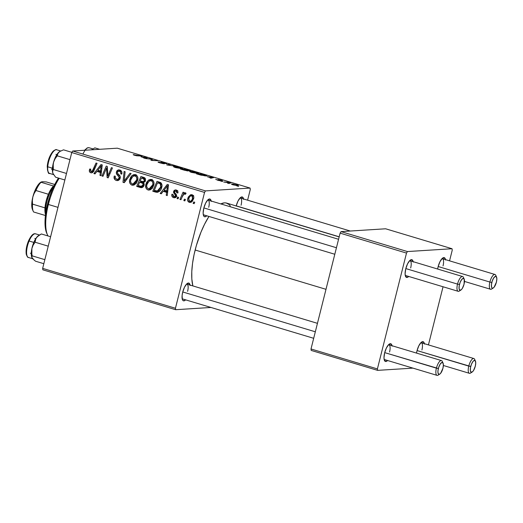 <?xml version="1.0" encoding="UTF-8"?>
<svg xmlns="http://www.w3.org/2000/svg" width="523" height="523" viewBox="0 0 523 523"><rect width="100%" height="100%" fill="white"/><g stroke="black" fill="none" stroke-linecap="round" stroke-linejoin="round"><path stroke-width="0.78" d="M190.071 285.074A9.257 3.249 -73.3 0 0 187.43 283.374A9.257 3.249 -73.3 0 0 182.697 292.161L182.102 295.554L182.364 299.47L182.749 300.261L183.893 300.856L185.632 299.849A9.257 3.249 -73.3 0 1 182.494 299.81A9.257 3.249 -73.3 0 1 182.697 292.161L184.521 287.173L186.881 283.793L188.993 283.159L190.137 285.486M211.181 201.015A9.257 3.249 -73.3 0 0 208.546 199.322A9.257 3.249 -73.3 0 0 203.813 208.108L203.146 213.018L203.473 215.417L204.375 216.672L205.003 216.797L206.742 215.79A9.257 3.249 -73.3 0 1 203.604 215.757A9.257 3.249 -73.3 0 1 203.813 208.108L205.631 203.12L207.997 199.74L210.109 199.106L211.253 201.433M313.689 338.309L182.527 298.914A7.714 2.707 -73.3 0 1 182.174 298.725M203.643 214.861A7.714 2.707 -73.3 0 1 203.284 214.665M195.144 250.014L325.992 289.317L195.144 250.014A47.815 16.788 106.7 0 0 192.856 285.911L191.83 278.962L191.784 271.581L192.549 263.331L194.092 254.518L196.36 245.496L200.917 232.31L204.552 224.249L208.939 216.45A47.815 16.788 106.7 0 0 195.144 250.014M339.159 236.893L226.622 203.094A47.815 16.788 106.7 0 0 220.83 203.918M445.498 259.624A9.257 3.249 -73.3 0 0 442.857 257.924A9.257 3.249 -73.3 0 0 438.124 266.71L437.659 269.044A9.257 3.249 -73.3 0 1 438.124 266.71L439.948 261.722L442.314 258.342L444.419 257.715L445.563 260.042M413.137 261.677A9.257 3.249 -73.3 0 0 410.496 259.977A9.257 3.249 -73.3 0 0 405.77 268.763L405.103 273.679L405.43 276.079L406.959 277.458L408.698 276.451A9.257 3.249 -73.3 0 1 405.56 276.412A9.257 3.249 -73.3 0 1 405.77 268.763L407.587 263.775L409.954 260.395L412.065 259.768L413.209 262.095M392.021 345.729A9.257 3.249 -73.3 0 0 389.387 344.036A9.257 3.249 -73.3 0 0 384.653 352.822L383.987 357.732L384.32 360.131L385.843 361.511L387.589 360.504A9.257 3.249 -73.3 0 1 384.451 360.471A9.257 3.249 -73.3 0 1 384.653 352.822L386.477 347.834L388.837 344.454L390.949 343.82L392.093 346.148M424.382 343.683A9.257 3.249 -73.3 0 0 421.741 341.983A9.257 3.249 -73.3 0 0 417.014 350.77L416.543 353.097A9.257 3.249 -73.3 0 1 417.014 350.77L418.831 345.781L421.198 342.402L423.31 341.767L424.454 344.095M460.175 290.278A7.714 2.707 -73.3 0 1 458.161 291.304L405.593 275.516A7.714 2.707 -73.3 0 1 405.24 275.327M384.483 359.576A7.714 2.707 -73.3 0 1 384.13 359.379M42.853 269.822L175.65 309.708L210.991 307.465L175.65 309.708L175.447 308.256L204.545 192.425L71.749 152.539L42.657 268.371L175.447 308.256L175.65 309.708L42.853 269.822L42.657 268.371L42.853 269.822M148.702 188.698L150.304 189.816L148.016 189.96L149.133 190.091L153.755 185.194L152.415 188.071L150.474 189.738L148.512 190.071L146.675 189.149L145.675 186.94L145.819 184.469L146.721 182.128L148.663 180.01L150.716 179.415L152.938 180.396L153.958 182.664L153.755 185.194C154.481 182.579 153.755 180.703 151.572 179.559L150.376 179.415L148.303 180.265L145.819 184.469C145.165 187.025 145.897 188.855 148.016 189.96L150.291 189.816L148.82 188.849M163.176 191.32L161.28 193.798L160.188 193.471L167.295 184.429L168.524 184.796L167.242 195.589L166.229 195.288L166.615 192.353L163.176 191.32L166.615 192.353L166.229 195.288L167.242 195.589L168.524 184.796L167.295 184.429L160.188 193.471L161.28 193.798L163.176 191.32L165.464 191.176L163.176 191.32M90.839 172.786L89.355 171.269L89.76 168.981L90.806 169.151L90.42 170.511L90.799 171.374L92.14 171.452L96.029 163.026L97.049 163.333L92.78 172.387L90.839 172.786L91.617 172.884L93.937 170.59L97.049 163.333L96.029 163.026L93.022 170.034L91.211 171.596L90.486 170.027L90.806 169.151L89.76 168.981L89.433 169.903L90.544 169.831L89.433 169.903C89.08 171.341 89.544 172.302 90.839 172.786L92.316 172.695L90.839 172.786M116.962 179.271L118.662 180.317L116.381 180.461L117.59 180.618L120.185 178.317L118.728 180.285L116.675 180.54L114.674 179.415L114.125 176.735L114.262 176.042L115.302 176.218L115.263 178.101L116.492 179.18L117.845 179.356L119.015 178.48L119.074 177.016L116.747 174.29L116.283 172.989L116.825 170.897L118.152 169.936L120.323 170.217L121.82 172.028L121.787 174.1L120.754 173.904L120.787 172.479L119.787 171.348L118.191 171.211L117.394 172.191L117.538 173.231L120.061 176.14L120.185 178.317C120.506 176.898 120.113 175.741 119.002 174.839L117.538 173.231L117.394 172.191L118.649 171.106L119.434 171.217C120.558 171.609 121.016 172.433 120.82 173.669L121.846 173.871C122.186 171.936 121.499 170.648 119.774 170.008L118.629 169.857L116.374 171.956L116.943 174.571L119.12 177.127L119.152 178.114L117.616 179.382L116.753 179.265L115.171 177.827L115.302 176.218L114.262 176.042C113.674 178.258 114.38 179.735 116.381 180.461L118.662 180.317L117.015 179.33M131.11 173.558L124.271 182.684L122.983 182.298L124.114 171.459L125.128 171.766L124.16 181.056L130.024 173.237L131.11 173.558L130.024 173.237L124.16 181.056L125.128 171.766L124.114 171.459L122.983 182.298L124.271 182.684L131.11 173.558M137.66 180.357L136.32 183.233L133.908 185.09L131.201 184.815L129.769 182.913L129.567 180.448L130.626 177.297L131.973 175.623L133.764 174.656L135.666 174.793L137.111 175.878L137.863 177.833L137.66 180.357C138.386 177.742 137.66 175.865 135.477 174.728L134.28 174.584L132.208 175.434L129.724 179.631C129.07 182.187 129.802 184.024 131.92 185.129L134.189 184.985L131.92 185.129L133.038 185.253L137.66 180.357M194.752 202.257L194.144 203.676L193.137 203.369L193.726 201.95L194.752 202.257L193.726 201.95L193.137 203.369L194.144 203.676L194.752 202.257M144.152 185.181L143.263 186.789L141.726 187.652L136.68 186.41L140.922 176.506L144.4 177.637L145.499 179.069L145.178 181.331L143.472 182.717L144.185 183.828L144.152 185.181L143.472 182.717L145.446 180.585L144.701 177.827L140.922 176.506L136.68 186.41L140.556 187.574L142.354 187.463L140.556 187.574L141.465 187.685L144.152 185.181M96.905 171.42L95.009 173.898L93.918 173.571L101.024 164.523L102.253 164.895L100.972 175.689L99.958 175.382L100.344 172.453L96.905 171.42L100.344 172.453L99.958 175.382L100.972 175.689L102.253 164.895L101.024 164.523L93.918 173.571L95.009 173.898L96.905 171.42L99.193 171.269L96.905 171.42M105.62 170.263L102.985 176.29L101.972 175.99L106.234 166.092L107.3 166.406L107.849 176.061L111.419 167.641L112.438 167.948L108.189 177.853L107.123 177.539L106.548 167.89L105.62 170.263L106.548 167.89L107.123 177.539L108.189 177.853L112.438 167.948L111.419 167.641L107.849 176.061L107.3 166.406L106.234 166.092L101.972 175.99L102.985 176.29L105.62 170.263M173.629 197.655L172.172 196.674L171.753 195.164L171.904 194.236L172.943 194.399L172.923 195.824L173.538 196.563L174.891 196.72L175.44 196.21L175.447 195.164L173.505 192.542L174.054 190.509L175.342 189.888L176.826 190.267L177.787 191.294L177.97 192.497L177.898 192.987L176.859 192.817L176.774 191.64L176.029 190.98L174.767 191.268L174.564 192.438L176.395 194.654L176.591 195.988L175.408 197.602L173.629 197.655L174.662 197.792L176.552 196.177L176.395 194.654L174.525 192.294L174.577 191.653L175.898 190.934L176.859 192.817L177.898 192.987C178.153 191.457 177.585 190.464 176.186 189.999L175.342 189.895L173.531 191.516L175.525 195.962L173.911 196.726L172.943 194.399L171.871 194.373C171.524 196.033 172.106 197.132 173.629 197.655L175.538 197.537L173.629 197.655M157.26 192.327L152.775 191.248L157.024 181.344L160.888 182.762L161.98 185.384L160.685 189.842L159.227 191.51L157.26 192.327C159.633 191.666 161.13 190.006 161.738 187.332C162.339 185.436 161.973 183.848 160.639 182.573L157.024 181.344L152.775 191.248L155.638 192.104L157.926 191.961L155.063 191.104L152.775 191.248L155.063 191.104L155.239 190.679L155.063 191.104L157.926 191.961L155.638 192.104L157.26 192.327M193.647 198.648L192.157 201.479L190.856 202.329L189.084 202.283L187.764 200.91L187.594 199.204L188.273 197.06L190.529 194.791L191.902 194.733L193.052 195.341L193.791 196.896L193.647 198.648C194.157 196.831 193.634 195.543 192.098 194.778L191.156 194.667L187.698 198.642C187.26 200.427 187.803 201.669 189.339 202.375L191.026 202.27L189.339 202.375L190.169 202.466L193.647 198.648M185.449 199.466L184.841 200.878L183.835 200.577L184.416 199.152L185.449 199.466L184.416 199.152L183.835 200.577L184.841 200.878L185.449 199.466M185.462 192.791L183.403 193.994L184.56 193.922L183.403 193.994L184.05 192.51L183.03 192.203L179.945 199.407L181.128 199.328L179.945 199.407L180.965 199.714L182.233 196.844L180.965 199.714L179.945 199.407L183.03 192.203L184.05 192.51L183.403 193.994L184.854 192.817L186.077 193.268L185.377 194.327L184.678 193.909L183.769 194.36L182.233 196.844C182.69 195.262 183.586 194.288 184.933 193.935L185.377 194.327L186.077 193.268L185.149 192.752M178.657 197.426L178.049 198.838L177.042 198.537L177.624 197.112L178.657 197.426L177.624 197.112L177.042 198.537L178.049 198.838L178.657 197.426M205.487 190.902L250.079 188.071L117.289 148.186L72.697 151.016L205.487 190.902L204.545 192.425L175.447 308.256L42.657 268.371L71.749 152.539L72.697 151.016L71.749 152.539L204.545 192.425L205.487 190.902L250.079 188.071L250.282 189.522L250.079 188.071L117.289 148.186L72.697 151.016L205.487 190.902M198.289 173.564C199.374 173.518 198.851 173.146 196.726 172.446L193.249 171.622L190.156 171.335L190.032 171.806L190.156 171.335C189.156 171.394 189.686 171.76 191.745 172.44L198.289 173.564L191.045 172.217L189.731 171.426L192.235 171.459L196.517 172.381L198.733 173.257L198.289 173.564L198.818 173.407M207.304 176.702L213.665 177.552L210.991 178.206L209.978 177.898L210.743 177.735L207.304 176.702L210.743 177.735L209.978 177.898L210.991 178.206L213.665 177.552L207.304 176.702M133.47 154.618L134.568 155.266L133.221 154.723L133.927 154.618L136.085 155.501L142.191 156.083L136.634 155.756L134.568 155.266L142.191 156.083L133.215 154.69M164.32 163.777C164.837 163.732 164.568 163.516 163.529 163.13L163.385 163.706L163.529 163.13L162.143 162.849L162.189 162.45L166.602 163.817C167.197 163.732 166.641 163.424 164.935 162.895L161.162 162.15L163.366 163.379L163.228 163.686L159.123 162.627L159.522 162.254L158.462 161.953L158.371 162.333L158.462 161.953C157.573 161.999 158.123 162.326 160.11 162.941L164.32 163.777L158.162 162.222L158.462 161.953L163.091 163.477L160.96 162.267L162.202 162.235L166.647 163.522L162.143 162.45L164.595 163.692M176.251 166.314L166.732 164.908L169.256 164.209L170.269 164.516L168.112 165.118L176.251 166.314L168.112 165.118L170.269 164.516L169.256 164.209L166.732 164.908L176.251 166.314M182.194 168.726C183.279 168.681 182.756 168.308 180.631 167.608L177.153 166.785L174.054 166.497L173.937 166.974L174.054 166.497C173.061 166.556 173.59 166.929 175.65 167.608L182.194 168.726L174.636 167.275L173.636 166.595L176.14 166.621L180.631 167.608L182.638 168.419L182.194 168.726L182.723 168.569M238.697 186.319L236.886 185.979L238.697 186.319M188.339 170.943L180.428 169.021L186.064 169.262L190.49 170.746L187.934 170.531L188.339 170.943L187.934 170.531L190.248 170.871L189.816 170.413L186.064 169.262L180.428 169.021L184.305 170.191L188.339 170.943L187.934 170.531L187.835 170.929L187.934 170.531M141.033 156.795L147.394 157.645L144.721 158.299L143.707 157.992L144.472 157.828L141.033 156.795L144.472 157.828L143.707 157.992L144.721 158.299L147.394 157.645L141.033 156.795M150.212 159.057L145.721 158.6L151.376 158.842L152.435 159.162L151.814 160.208L157.58 160.705L151.938 160.463L150.872 160.149L151.474 159.097L150.212 159.057L151.474 159.097L150.872 160.149L151.938 160.463L157.58 160.705L151.814 160.208L152.435 159.162L151.376 158.842L145.721 158.6L150.212 159.057M222.367 180.866L218.019 179.539L219.497 180.67L215.718 179.389L219.242 180.474L218.117 179.533L221.785 180.383L222.367 180.866L219.091 179.834L220.739 180.736L219.209 180.612L217.359 180.134L220.575 180.795L219.091 179.834L222.569 180.795M206.304 175.937C207.173 175.924 206.99 175.676 205.755 175.192L202.159 174.094L196.524 173.858L201.041 175.179L196.524 173.858L202.159 174.094L206.801 175.82L201.041 175.179L206.827 175.787M238.004 185.685C238.756 185.652 238.377 185.39 236.873 184.9L231.833 184.063C231.153 184.103 231.565 184.371 233.068 184.854L238.004 185.685L232.813 184.776L231.539 184.129L233.147 184.116L238.37 185.573M229.394 183.521L227.583 183.187L229.394 183.521M226.387 182.403L223.694 182.017L227.793 182.187L230.82 183.115L226.387 182.403L230.82 183.115L227.793 182.187L223.694 182.017L226.387 182.403M222.602 181.481L220.791 181.148L222.602 181.481M247.601 200.185L250.282 189.522L247.601 200.185M311.205 350.423L377.606 370.362L412.948 368.127L377.606 370.362L377.403 368.918L406.502 253.08L340.107 233.14L311.008 348.972L377.403 368.918L377.606 370.362L311.205 350.423L311.008 348.972L311.205 350.423M385.641 228.786L341.048 231.617L407.443 251.556L452.035 248.732L385.641 228.786L341.048 231.617L340.107 233.14L311.008 348.972L377.403 368.918L406.502 253.08L340.107 233.14L341.048 231.617L407.443 251.556L406.502 253.08L407.443 251.556L452.035 248.732L452.238 250.177L452.035 248.732L385.641 228.786M428.442 344.899L443.046 286.767L428.442 344.899M449.558 260.846L452.238 250.177L449.558 260.846M441.987 258.656A7.714 2.707 -73.3 0 1 442.393 258.695A7.714 2.707 -73.3 0 1 443.033 265.9A7.714 2.707 106.7 0 0 441.987 258.656M388.517 344.768A7.714 2.707 -73.3 0 1 388.922 344.801A7.714 2.707 -73.3 0 1 389.563 352.005A7.714 2.707 106.7 0 0 388.517 344.768M420.878 342.715A7.714 2.707 -73.3 0 1 421.276 342.748A7.714 2.707 -73.3 0 1 421.917 349.952A7.714 2.707 106.7 0 0 420.878 342.715M409.633 260.709A7.714 2.707 -73.3 0 1 410.032 260.742A7.714 2.707 -73.3 0 1 410.673 267.953A7.714 2.707 106.7 0 0 409.633 260.709M236.167 206.055L237.991 201.067L240.358 197.687L242.463 197.053L243.607 199.381M220.752 203.957L224.426 202.852L226.113 202.963L229.074 204.506L230.329 205.925M207.677 200.054A7.714 2.707 -73.3 0 1 208.076 200.087A7.714 2.707 -73.3 0 1 208.716 207.291A7.714 2.707 106.7 0 0 207.677 200.054M240.031 198.001A7.714 2.707 -73.3 0 1 240.436 198.034A7.714 2.707 -73.3 0 1 241.077 205.238A7.714 2.707 106.7 0 0 240.031 198.001M186.561 284.107A7.714 2.707 -73.3 0 1 186.966 284.139A7.714 2.707 -73.3 0 1 187.607 291.344A7.714 2.707 106.7 0 0 186.561 284.107M236.193 205.97A9.257 3.249 -73.3 0 1 240.9 197.269A9.257 3.249 -73.3 0 1 243.541 198.969M189.705 170.851L189.816 170.413L189.705 170.851M190.248 170.871L189.816 170.413M189.293 170.805L189.202 170.406L186.423 169.537L184.671 169.465L186.423 169.537L189.169 170.786L184.626 169.622L189.221 170.57M187.424 170.884L187.299 170.459L184.011 169.439L182.102 169.354L184.011 169.439L187.286 170.864L182.063 169.517L187.339 170.642M174.054 166.497L173.597 166.647M174.61 167.262L175.042 166.804L180.134 167.628C181.625 168.125 181.991 168.386 181.233 168.426L176.192 167.602C174.715 167.112 174.329 166.844 175.042 166.804L174.702 166.935L175.113 167.216L176.996 167.824L181.233 168.426M169.086 164.869L169.256 164.209L169.086 164.869M158.462 161.953L158.038 162.078M161.162 162.15L161.424 162.548M133.823 155.024L133.927 154.618L133.823 155.024M144.381 158.194L144.472 157.828L144.381 158.194M142.053 156.933L146.205 157.449L146.074 157.966L146.205 157.449L145.459 157.586L145.316 158.149L145.459 157.586L144.799 157.756L144.668 158.279L144.799 157.756L142.053 156.933L144.799 157.756L146.205 157.449L142.053 156.933M150.964 160.175L151.16 159.397L150.964 160.175M151.186 160.241L151.474 159.097L151.186 160.241M210.651 178.101L210.743 177.735L210.651 178.101M208.324 176.833L212.475 177.349L212.345 177.872L212.475 177.349L211.73 177.493L211.586 178.055L211.73 177.493L211.07 177.657L210.939 178.186L211.07 177.657L208.324 176.833L211.07 177.657L212.475 177.349L208.324 176.833M205.186 175.198L202.519 174.375L198.204 174.192L202.519 174.375L205.186 175.198L205.251 175.911L198.158 174.349L204.062 175.584L205.591 175.597L205.186 175.198L205.323 175.63M190.156 171.335L189.692 171.485M191.137 171.636L196.23 172.466C197.72 172.956 198.086 173.224 197.328 173.257L192.287 172.433C190.81 171.943 190.424 171.681 191.137 171.636L191.072 171.982L193.092 172.655L197.655 173.191L193.288 171.799L191.137 171.636L190.705 172.1M197.596 173.564L197.701 173.146L197.328 173.257M232.885 184.358L236.468 184.907L236.932 185.645L232.611 184.423L236.324 184.867L237.285 185.26L237.2 185.665M194.308 203.297L193.137 203.369L194.308 203.297M142.57 187.352L138.968 186.266L136.68 186.41L138.968 186.266L139.144 185.848L138.968 186.266L142.57 187.352M140.733 182.148L141.073 181.344L140.733 182.148M142.55 177.898L142.897 177.101L142.55 177.898M145.551 186.646L145.937 186.168M141.916 182.069L143.792 182.632L141.916 182.069L139.628 182.213L141.916 182.069M143.733 177.827L145.119 178.238L141.445 177.97L143.733 177.827M143.505 181.612L144.368 180.527L144.341 179.199L141.445 177.97L140.125 181.056L143.505 181.612L140.125 181.056L141.445 177.97L143.171 178.487L145.198 178.363L143.171 178.487L144.426 180.324L145.512 180.258L144.426 180.324L143.505 181.612L145.087 181.514L142.988 181.743L145.276 181.592M138.196 185.56L139.628 182.213L141.759 182.854L143.505 182.749L141.759 182.854C142.864 183.076 143.328 183.736 143.158 184.848L144.23 184.782L143.158 184.848L141.086 186.371L138.196 185.56L141.478 186.371L143.06 185.149L142.825 183.37L139.628 182.213L138.196 185.56M143.72 186.227L141.086 186.371M132.607 183.861L134.208 184.985L132.724 184.011M130.835 179.566L129.724 179.631L130.835 179.566M133.77 175.957L134.496 175.283L132.208 175.434L134.496 175.283L135.444 174.715M136.052 174.512L133.613 176.133M136.143 183.678L135.176 183.88M130.717 179.984L132.796 176.467L134.359 175.839L137.059 175.806L135.137 175.931C136.673 176.754 137.189 178.095 136.68 179.945L137.765 179.873L136.68 179.945L133.019 184.018L132.299 183.933C130.776 183.128 130.247 181.808 130.717 179.984L130.606 181.756L131.162 183.115L132.489 183.985L133.855 183.821L135.15 182.873L136.431 180.749L136.849 178.755L136.444 177.016L135.137 175.931L133.332 176.14L131.469 178.023L130.717 179.984M136.967 175.695L134.359 175.839M133.019 184.018L135.869 183.769M124.637 182.194L122.983 182.298L124.637 182.194M125.559 180.965L124.16 181.056L125.559 180.965M126.958 179.095L125.513 179.193L126.958 179.095M120.244 178.042L119.152 178.114L120.244 178.042M120.297 177.055L119.12 177.127L120.297 177.055M119.682 175.578L117.963 175.689L119.682 175.578M118.629 174.46L116.943 174.571L118.629 174.46M117.498 171.884L116.374 171.956L117.498 171.884M118.917 171.093L119.865 170.04M121.852 173.832L120.754 173.904L121.852 173.832M121.905 173.597L120.82 173.669L121.905 173.597M121.382 171.093L119.434 171.217L121.382 171.093M121.297 170.975L118.649 171.106M120.721 170.995L121.414 170.995M119.937 170.001L118.839 171.256M93.892 171.498L91.211 171.596M94.212 169.962L93.022 170.034L94.212 169.962M92.682 172.466L91.819 171.629M91.787 171.564L92.721 172.485M95.33 173.479L93.918 173.571L95.33 173.479M97.827 171.361L98.442 170.57L97.827 171.361M101.017 175.316L99.958 175.382L101.017 175.316M101.364 172.387L100.344 172.453L101.364 172.387M101.416 171.943L99.193 171.269L101.416 171.943M97.768 170.367L101.214 165.804L102.155 165.745L101.214 165.804L100.821 168.471L101.835 168.406L100.821 168.471L100.508 171.191L101.514 171.132L97.768 170.367L100.508 171.191L101.214 165.804L97.768 170.367M103.155 175.911L101.972 175.99L103.155 175.911M108.987 175.99L107.849 176.061L108.987 175.99M110.111 173.361L108.902 173.44L110.111 173.361M108.359 177.46L107.123 177.539L108.359 177.46M107.646 170.89L106.614 170.956L107.646 170.89M107.405 167.837L106.548 167.89L107.405 167.837M176.807 196.661L173.911 196.726M176.611 195.89L175.525 195.962L176.611 195.89M176.578 195.171L175.48 195.242L176.578 195.171M176.042 194.151L174.695 194.236L176.042 194.151M174.656 191.451L173.531 191.516L174.656 191.451M176.009 190.843L176.578 190.143M177.944 192.752L176.859 192.817L177.944 192.752M177.5 190.83L175.898 190.934L177.5 190.83M177.781 190.732L175.898 190.934M176.866 191.51L176.813 192.15M175.695 197.439L174.675 196.792M175.963 190.947L176.519 190.195M175.918 197.511L174.623 196.733M161.6 193.386L160.188 193.471L161.6 193.386M164.098 191.261L164.712 190.477L164.098 191.261M167.288 195.223L166.229 195.288L167.288 195.223M167.635 192.287L166.615 192.353L167.635 192.287M167.687 191.843L165.464 191.176L167.687 191.843M164.039 190.274L167.484 185.711L168.426 185.645L167.484 185.711L167.092 188.378L168.105 188.313L167.092 188.378L166.778 191.098L167.785 191.032L164.039 190.274L166.778 191.098L167.484 185.711L164.039 190.274M158.646 182.736L158.992 181.932L158.646 182.736M159.829 182.658L161.202 183.07L157.541 182.808L159.829 182.658M160.143 190.777L159.384 190.902M154.292 190.392L157.541 182.808L161.228 183.102L159.005 183.246L160.234 183.802L161.614 183.717L160.234 183.802L160.744 186.966L161.836 186.901L160.744 186.966L157.273 191.039L154.292 190.392L157.613 190.993L159.319 189.856L160.633 187.365L160.862 184.867L160.097 183.704L157.541 182.808L154.292 190.392M157.273 191.039L159.92 190.843M146.93 184.397L145.819 184.469L146.93 184.397M149.866 180.788L150.591 180.121L148.303 180.265L150.591 180.121L151.539 179.552M152.147 179.35L149.715 180.965M152.239 188.515L151.271 188.711M146.813 184.822L148.892 181.304L150.454 180.677L153.154 180.644L151.232 180.768C152.768 181.592 153.285 182.926 152.775 184.776L153.86 184.711L152.775 184.776L149.114 188.855L148.395 188.77C146.871 187.96 146.342 186.646 146.813 184.822L146.702 186.593L147.44 188.175L148.591 188.816L149.951 188.659L151.245 187.711L152.526 185.587L152.945 183.586L152.539 181.847L151.232 180.768L149.428 180.971L147.564 182.854L146.813 184.822M153.062 180.533L150.454 180.677M149.114 188.855L151.964 188.607M191.333 202.12L190.477 201.486M188.81 198.57L187.698 198.642L188.81 198.57M191.405 195.654L192.333 194.863M190.673 201.695L191.372 202.139M192.399 194.831L191.49 195.556M188.738 198.832C189.117 196.89 190.143 195.857 191.817 195.713L193.294 195.622L191.817 195.713L192.647 198.341L193.732 198.269L192.647 198.341C192.235 200.217 191.215 201.244 189.588 201.433L188.738 198.832L188.98 201.028L190.699 201.27L192.222 199.485L192.732 196.811L191.987 195.779L190.679 195.837L189.444 197.125L188.738 198.832M193.628 195.51L191.817 195.713M192.294 201.335L189.588 201.433M185.005 200.499L183.835 200.577L185.005 200.499M184.933 193.935L185.9 193.615M178.212 198.459L177.042 198.537L178.212 198.459M181.501 168.726L181.54 168.203L180.134 167.628L175.042 166.804M232.611 184.423L237.004 185.377M496.543 277.04L495.765 275.314A7.714 2.707 106.7 0 0 489.881 282.047L491.836 282.427A6.171 2.164 -73.3 0 1 496.543 277.04A6.171 2.164 -73.3 0 1 496.405 282.139L494.15 287.14L493.104 288.081L492.208 288.134L491.607 287.304L491.437 284.689L492.169 281.263L493.555 278.184L495.137 276.484L496.373 276.739L496.85 278.864L496.405 282.139A6.171 2.164 -73.3 0 1 493.254 287.996A6.171 2.164 -73.3 0 1 491.836 282.427L489.881 282.047A7.714 2.707 -73.3 0 1 494.954 274.477A7.714 2.707 -73.3 0 1 496.072 276.451M236.219 205.859L339.185 236.788L236.219 205.859M438.176 266.521L489.881 282.047L438.176 266.521M492.535 288.225A7.714 2.707 -73.3 0 1 490.515 289.252A7.714 2.707 -73.3 0 1 489.881 282.047A7.714 2.707 106.7 0 0 491.653 289.003L493.254 287.996M464.182 279.092L463.411 277.367A7.714 2.707 106.7 0 0 457.52 284.1L459.475 284.479A6.171 2.164 -73.3 0 1 464.182 279.092A6.171 2.164 -73.3 0 1 464.051 284.192L464.274 279.315L463.254 278.393L461.731 279.478L460.22 282.198L459.227 285.636L459.089 288.637L459.854 290.187L461.26 289.768L462.325 288.435L464.051 284.192A6.171 2.164 -73.3 0 1 460.894 290.049A6.171 2.164 -73.3 0 1 459.475 284.479L457.52 284.1A7.714 2.707 -73.3 0 1 462.6 276.53A7.714 2.707 -73.3 0 1 463.711 278.504M203.859 207.912L336.439 247.732L203.859 207.912M405.815 268.574L457.52 284.1L405.815 268.574M458.161 291.304A7.714 2.707 -73.3 0 1 457.52 284.1A7.714 2.707 106.7 0 0 459.292 291.056L460.894 290.049M471.419 372.278A7.714 2.707 -73.3 0 1 469.406 373.311A7.714 2.707 -73.3 0 1 468.765 366.107A7.714 2.707 106.7 0 0 470.537 373.062L472.138 372.049A6.171 2.164 -73.3 0 1 470.72 366.486L417.06 350.573L468.765 366.107A7.714 2.707 -73.3 0 1 473.845 358.536A7.714 2.707 -73.3 0 1 474.956 360.504M475.433 361.092L474.655 359.366A7.714 2.707 106.7 0 0 468.765 366.107L470.72 366.486A6.171 2.164 -73.3 0 1 475.433 361.092A6.171 2.164 -73.3 0 1 475.296 366.192L475.734 362.916L475.263 360.792L474.021 360.537L472.975 361.478L471.465 364.198L470.471 367.636L470.334 370.644L471.099 372.193L472.504 371.768L473.57 370.434L475.296 366.192A6.171 2.164 -73.3 0 1 472.138 372.049M439.065 374.331A7.714 2.707 -73.3 0 1 437.045 375.364A7.714 2.707 -73.3 0 1 436.404 368.153A7.714 2.707 106.7 0 0 438.182 375.115L439.784 374.102A6.171 2.164 -73.3 0 1 438.359 368.532L384.706 352.626L436.404 368.153A7.714 2.707 -73.3 0 1 441.484 360.589A7.714 2.707 -73.3 0 1 442.602 362.557M443.073 363.145L442.295 361.419A7.714 2.707 106.7 0 0 436.404 368.153L438.359 368.532A6.171 2.164 -73.3 0 1 443.073 363.145A6.171 2.164 -73.3 0 1 442.935 368.244L440.68 373.245L439.634 374.187L438.738 374.246L437.973 372.69L437.967 370.794L438.699 367.375L440.085 364.289L441.667 362.589L442.903 362.844L443.38 364.969L442.935 368.244A6.171 2.164 -73.3 0 1 439.784 374.102M315.323 331.791L182.749 291.965L315.323 331.791M82.935 154.089A12.343 4.334 -73.3 0 1 89.309 147.832M92.95 148.905L89.054 147.734A12.343 4.334 106.7 0 0 85.144 150.225M91.643 149.813L94.84 147.852L99.671 149.303L94.84 147.852L91.643 149.813M91.989 149.513L91.545 149.82A12.343 4.334 106.7 0 1 91.943 149.539L92.852 148.963M84.667 150.258L86.713 148.499M53.196 163.993L53.588 162.156A12.343 4.334 106.7 0 0 52.45 168.197L53.326 169.511L53.052 165.837L53.588 162.156L55.078 158.783L57.269 155.821L69.971 159.639L57.269 155.821L57.55 153.997L59.615 151.572L63.505 149.84L71.867 152.35L63.505 149.84L59.583 151.592A12.343 4.334 106.7 0 0 58.674 152.317L55.863 156.344L53.588 162.156L52.45 168.197L52.764 172.851L52.646 171.014L53.326 169.511L53.196 163.993M60.655 150.977L56.7 149.787A12.343 4.334 106.7 0 0 51.247 154.775A12.343 4.334 106.7 0 0 47.75 166.785A0.928 0.458 -175.6 0 1 47.233 166.334A0.928 0.458 -175.6 0 1 47.325 166.144A0.928 0.458 4.4 0 0 47.233 166.334A0.928 0.458 4.4 0 0 47.75 166.785A12.343 4.334 -73.3 0 1 56.229 149.722M50.064 173.486A12.343 4.334 -73.3 0 1 47.75 166.785L52.45 168.197L47.75 166.785A12.343 4.334 106.7 0 0 49.6 173.42C48.456 174.283 47.665 171.917 47.233 166.327C47.894 160.162 49.848 155.122 53.104 151.206C55.19 149.702 56.386 149.225 56.7 149.787M66.493 173.466L53.326 169.511L66.493 173.466M53.189 173.904L52.764 172.851A12.343 4.334 106.7 0 0 53 173.512L55.621 177.219L64.852 179.997L55.621 177.219L53.026 173.558M60.047 151.343L58.674 152.317A12.343 4.334 106.7 0 0 53.588 162.156L55.078 158.783L57.269 155.821L57.988 153.134L59.615 151.572M47.325 166.144L47.567 164.124M47.998 161.993L51.11 154.05M52.091 152.585L54.039 150.716M47.743 170.838L47.41 169.57M52.646 171.014L53.326 169.511L52.45 168.197A12.343 4.334 106.7 0 0 52.764 172.851L52.646 171.014M28.235 257.381A12.343 4.334 -73.3 0 1 29.105 241.011L28.471 240.998L29.105 241.011A12.343 4.334 106.7 0 0 28.484 257.479C27.915 257.774 27.176 256.715 26.268 254.315C25.712 250.497 26.444 246.065 28.471 240.998C31.06 235.474 33.433 233.088 35.584 233.84A12.343 4.334 106.7 0 0 29.105 241.011L33.805 242.424L29.105 241.011A12.343 4.334 -73.3 0 1 35.832 233.944M35.531 261.212L43.827 263.703L35.531 261.212L32.694 258.748L31.811 257.349L31.896 248.517L33.119 245.156L35.067 242.214L35.806 238.697L37.44 236.546L41.369 233.964L50.6 236.736L41.369 233.964L38.473 235.644A12.343 4.334 106.7 0 0 36.505 237.573L33.805 242.424L31.896 248.517L31.282 254.217L31.811 257.349L32.145 255.839L44.847 259.656L32.145 255.839L31.622 252.178L31.896 248.517L33.119 245.156L35.067 242.214L48.234 246.17L35.067 242.214L35.361 239.854L36.505 237.573A12.343 4.334 106.7 0 0 31.896 248.517A12.343 4.334 106.7 0 0 31.89 257.564A12.343 4.334 106.7 0 0 31.903 257.597L31.89 257.564M38.519 235.618L36.505 237.573L39.382 235.075M26.941 255.525L26.496 254.492M26.228 253.112L26.274 249.523L27.072 245.307M27.712 243.162L28.497 241.11M30.334 237.566L33.243 234.611M34.152 260.127L31.811 257.349M46.802 233.415L45.344 227.93L45.004 222.857L46.135 210.671L49.482 197.341L51.842 190.888L54.542 184.907L58.471 178.082A35.479 12.46 106.7 0 0 47.56 204.022L48.371 204.473A37.022 12.997 -73.3 0 1 59.177 178.291A37.022 12.997 106.7 0 0 48.371 204.473L57.981 207.363L48.371 204.473A37.022 12.997 106.7 0 0 47.992 235.951M47.547 235.069A37.022 12.997 -73.3 0 1 48.371 204.473L47.56 204.022A35.479 12.46 106.7 0 0 46.769 233.343L47.547 235.069M32.531 209.684L31.746 205.094L32.857 196.903L32.361 200.486L32.531 204.127A16.965 5.956 106.7 0 0 33.609 211.972A16.965 5.956 -73.3 0 1 33.295 211.377A16.965 5.956 -73.3 0 1 32.531 204.127L44.978 207.866A16.965 5.956 106.7 0 0 45.54 214.613A16.965 5.956 -73.3 0 1 44.978 207.866L46.116 201.094L48.397 194.255A16.965 5.956 106.7 0 0 44.978 207.866L32.531 204.127L32.361 200.486L32.857 196.903L34.106 193.536L35.95 190.516L48.397 194.255A16.965 5.956 -73.3 0 1 53.516 186.011A16.965 5.956 106.7 0 0 48.397 194.255L35.95 190.516A16.965 5.956 -73.3 0 1 41.069 182.272L42.304 181.69L46.305 181.939L54.758 184.475L46.305 181.939L42.304 181.69L41.069 182.272A16.965 5.956 106.7 0 0 35.95 190.516L34.106 193.536L32.857 196.903L33.694 194L37.172 186.293L41.114 182.043M54.346 185.299A16.965 5.956 106.7 0 0 53.516 186.011L54.346 185.299M45.704 213.404A18.508 6.498 -73.3 0 1 53.817 186.391A18.508 6.498 106.7 0 0 45.704 213.404M33.609 211.972L45.429 215.522L33.609 211.972M41.069 182.272L53.516 186.011L41.069 182.272L41.343 181.886M41.278 181.926L40.742 182.259A15.429 5.42 106.7 0 0 32.857 196.903A15.429 5.42 106.7 0 0 32.518 209.651L33.295 211.377M205.722 175.525L205.617 175.937M117.616 179.382L119.904 179.239M494.954 274.477L442.053 258.591M350.292 231.029L240.096 197.929M490.515 289.252L464.483 281.433M55.922 154.383L57.34 154.808M208.076 200.087L338.564 239.279M409.699 260.644L462.6 276.53M51.483 169.158L53.215 169.681M203.303 214.757L334.798 254.256M443.367 365.485L469.406 373.311M421.276 342.748L473.845 358.536M437.045 375.364L384.144 359.471M31.753 253.629L30.367 253.21M441.484 360.589L388.922 344.801M317.448 323.332L186.626 284.041M35.786 238.736L34.806 238.442M89.054 147.734L87.302 147.852L84.51 150.264M53.601 174.623L49.6 173.42M33.184 258.892L28.484 257.479M39.48 235.01L35.584 233.84"/></g></svg>
